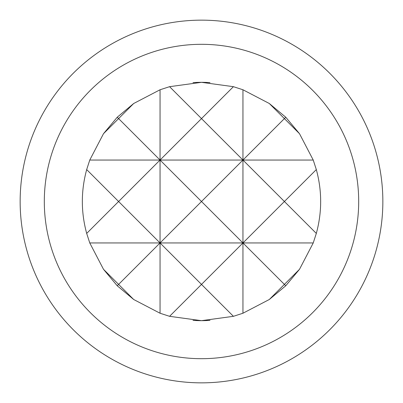 <?xml version="1.0" encoding="UTF-8"?>
<svg xmlns="http://www.w3.org/2000/svg" width="403" height="403" viewBox="0 0 403 403"><rect width="100%" height="100%" fill="white"/><g stroke="black" fill="none" stroke-linecap="round" stroke-linejoin="round"><path stroke-width="0.6" d="M193.002 320.37A119.172 119.172 0 0 0 209.998 320.37M209.998 82.63A119.172 119.172 0 0 0 193.002 82.63M233.418 316.32L201.5 320.672L169.582 316.32L160.046 313.232L160.046 242.954L201.5 201.5L242.954 242.954L160.046 242.954L160.046 160.046L201.5 118.598L242.954 160.046L201.5 201.5L160.046 160.046L118.598 201.5L160.046 242.954L89.768 242.954L86.68 233.418C80.892 212.139 80.892 190.861 86.68 169.582L89.768 160.046L103.49 133.705L117.233 117.233L133.705 103.49L118.598 118.598L160.046 160.046L160.046 89.768L169.582 86.68L201.5 82.328L233.418 86.68L242.954 89.768L269.295 103.49L285.767 117.233L299.51 133.705L313.232 160.046L316.32 169.582C322.108 190.861 322.108 212.139 316.32 233.418L313.232 242.954L299.51 269.295L285.767 285.767L269.295 299.51L242.954 313.232L233.418 316.32L160.046 242.954L118.598 284.402L103.49 269.295L89.768 242.954M201.5 382.85A181.35 181.35 0 0 0 382.85 201.5A181.35 181.35 0 0 0 201.5 20.15A181.35 181.35 0 0 0 20.15 201.5A181.35 181.35 0 0 0 201.5 382.85M201.5 358.69A157.19 157.19 0 0 0 358.69 201.5A157.19 157.19 0 0 0 201.5 44.31A157.19 157.19 0 0 0 44.31 201.5A157.19 157.19 0 0 0 201.5 358.69M242.954 313.232L242.954 160.046L89.768 160.046M269.295 299.51L284.402 284.402L242.954 242.954L169.582 316.32M313.232 242.954L242.954 242.954L284.402 201.5L242.954 160.046L284.402 118.598L299.51 133.705M299.51 269.295L284.402 284.402L285.767 285.767M316.32 169.582L284.402 201.5L316.32 233.418M313.232 160.046L242.954 160.046L242.954 89.768M285.767 117.233L284.402 118.598L269.295 103.49M233.418 86.68L201.5 118.598L169.582 86.68M133.705 103.49L160.046 89.768M103.49 133.705L118.598 118.598L117.233 117.233M86.68 233.418L118.598 201.5L86.68 169.582M117.233 285.767L118.598 284.402L133.705 299.51L117.233 285.767L103.49 269.295M160.046 313.232L133.705 299.51"/></g></svg>
